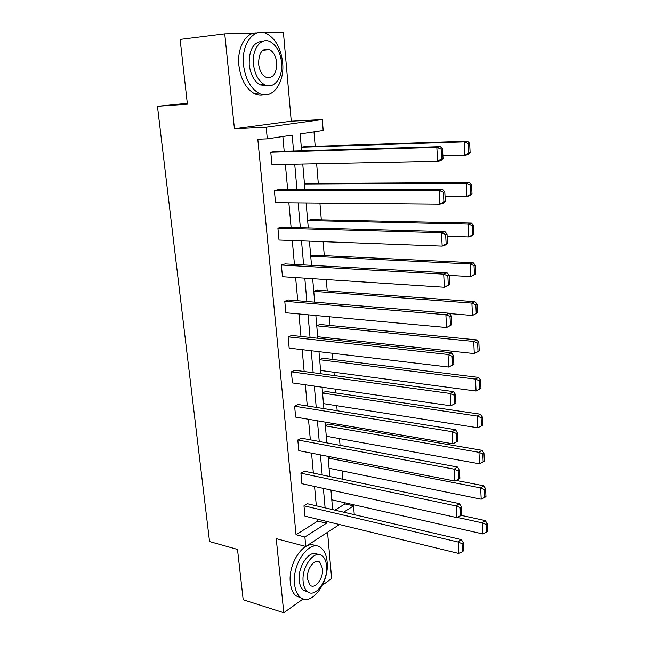<?xml version="1.0" encoding="UTF-8"?>
<svg xmlns="http://www.w3.org/2000/svg" width="645" height="645" viewBox="0 0 645 645"><rect width="100%" height="100%" fill="white"/><g stroke="black" fill="none" stroke-linecap="round" stroke-linejoin="round"><path stroke-width="0.97" d="M264.555 49.197L265.2 50.004M254.509 33.04L224.742 33.846L234.425 128.782L291.258 121.195L283.405 32.25L264.184 32.774M339.431 524.514L305.778 546.468L276.229 538.639L283.792 612.75L243.181 599.769L237.513 549.419L209.544 541.55L157.445 106.296L187.397 104.167L180.116 39.41L224.742 33.846M283.792 612.75L303.198 598.899M322.5 585.128L331.643 578.597L327.555 532.262M291.258 121.195L322.298 119.559L323.177 130.443L300.151 133.902L301.618 150.817M334.997 510.163L344.922 503.906L344.825 502.769M342.874 479.267L342.181 470.955M340.052 445.308L339.488 438.6M338.423 425.789L338.303 424.337M337.174 410.744L336.755 405.697M335.698 392.91L335.384 389.12M334.255 375.559L333.973 372.238M332.917 359.475L332.401 353.267M331.272 339.73L331.151 338.198M330.087 325.467L329.369 316.751M327.217 290.871L326.273 279.559M324.29 255.67L323.129 241.665M321.315 219.848L319.92 203.062M318.283 183.39L316.647 163.717M315.195 146.278L313.994 131.822M344.922 503.906L353.549 505.865L354.258 514.646M187.308 103.313L157.445 106.296M304.392 471.229L300.909 473.172L456.217 505.954L459.369 503.624L304.392 471.229M460.554 515.758L461.812 514.807L461.377 506.672L460.119 507.607L460.554 515.758L456.845 517.596L301.9 483.694L300.909 473.172M298.192 404.504L294.628 406.205L452.201 431.69L455.435 429.667L298.192 404.504M456.636 441.841L457.926 441.011L457.474 432.553L456.184 433.367L456.636 441.841L452.854 443.784L295.644 417.089L294.628 406.205M291.774 335.44L288.113 336.859L448.033 354.476L451.355 352.791L291.774 335.44M453.887 364.304L453.419 355.508L452.097 356.185L452.564 364.997L453.887 364.304L448.71 367.053L289.178 348.139L288.113 336.859M285.13 263.886L281.373 265.022L443.696 274.141L447.098 272.819L285.13 263.886M449.678 284.501L449.194 275.351L447.84 275.883L448.323 285.05L449.678 284.501L444.397 287.235L282.47 276.705L281.373 265.022M278.237 189.727L274.383 190.549L439.172 190.485L442.68 189.566L278.237 189.727M445.308 201.417L444.8 191.888L443.405 192.258L443.913 201.812L445.308 201.417L443.397 203.135L439.914 204.126L275.52 202.667L274.383 190.549M293.572 151.059L292.161 135.103L267.304 138.844L257.806 139.223L296.039 534.729L317.703 521.063L317.534 519.209M316.324 505.817L314.567 486.467M313.357 473.099L311.551 453.161M310.342 439.817L308.479 419.274M307.278 405.963L305.351 384.783M304.15 371.504L302.174 349.679M300.973 336.44L298.933 313.946M297.74 300.739L295.636 277.568M294.442 264.402L292.282 240.512M291.089 227.403L288.863 202.78M287.678 189.719L285.38 164.346M284.195 151.341L282.857 136.498M274.697 151.623L270.787 152.276L436.842 147.35L440.398 146.641L274.697 151.623M443.05 158.581L442.535 148.85L441.124 149.14L441.64 158.896L443.05 158.581L441.132 160.492L437.6 161.274L271.948 164.62L270.787 152.276M281.712 227.145L277.906 228.12L441.454 232.74L444.913 231.619L281.712 227.145M447.517 243.383L447.025 234.046L445.647 234.498L446.138 243.858L447.517 243.383L445.622 244.915L442.18 246.1L279.027 240.021L277.906 228.12M288.484 299.981L284.776 301.263L445.88 314.712L449.251 313.204L288.484 299.981M451.798 324.798L451.331 315.832L449.984 316.437L450.468 325.427L451.798 324.798L446.574 327.539L285.856 312.744L284.776 301.263M295.015 370.27L291.403 371.834L450.137 393.458L453.419 391.604L295.015 370.27M454.62 403.794L455.918 403.036L455.467 394.409L454.161 395.159L454.62 403.794L450.807 405.794L292.435 382.92L291.403 371.834M301.32 438.157L297.797 439.979L454.225 469.181L457.426 467.004L301.32 438.157M458.611 479.154L459.885 478.268L459.45 469.971L458.176 470.85L458.611 479.154L454.87 481.041L298.796 450.678L297.797 439.979M307.415 503.745L303.972 505.809L458.16 542.034L461.28 539.559L307.415 503.745M462.457 551.677L463.699 550.669L463.279 542.679L462.03 543.679L462.457 551.677L458.78 553.458L304.948 516.153L303.972 505.809M267.304 138.844L266.208 127.226L322.298 119.559M234.425 128.782L266.208 127.226M305.778 546.468L304.883 537.011L326.459 523.2L326.289 521.329M296.039 534.729L304.883 537.011M325.104 507.857L323.379 488.394M322.194 474.946L320.42 454.886M319.235 441.462L317.405 420.79M316.219 407.39L314.341 386.081M313.156 372.713L311.221 350.751M310.043 337.424L308.036 314.784M306.867 301.497L304.803 278.156M303.634 264.91L301.505 240.859M300.336 227.653L298.151 202.869M296.982 189.711L294.725 164.161M343.672 512.186L353.549 505.865M302.755 163.999L304.98 189.703M306.125 202.933L308.278 227.87M309.423 241.157L311.519 265.345M312.672 278.672L314.695 302.134M315.856 315.502L317.824 338.27M318.977 351.67L320.887 373.761M322.048 387.194L323.903 408.624M325.064 422.088L326.862 442.873M328.031 456.37L329.772 476.534M330.941 490.047L332.635 509.615M328.16 457.918L330.184 456.789M325.378 425.692L328.474 424.088L481.936 450.307L478.969 452.322L482.774 453.927L483.145 461.973L484.322 461.143L483.952 453.121L482.774 453.927M322.548 392.926L325.677 391.434L480.251 414.187L477.252 416.065L481.089 417.678L481.468 425.869L482.662 425.103L482.291 416.928L481.089 417.678M319.662 359.604L322.831 358.233L478.542 377.398L475.502 379.115L479.372 380.752L479.759 389.096L480.968 388.387L480.59 380.058L479.372 380.752M316.735 325.717L319.944 324.467L476.792 339.907L473.72 341.463L477.631 343.108L478.026 351.614L479.243 350.977L478.856 342.479L477.631 343.108M313.752 291.242L317.001 290.121L475.01 301.691L471.898 303.086L475.849 304.746L476.252 313.414L477.485 312.841L477.09 304.182L475.849 304.746M310.721 256.17L314.01 255.178L473.196 262.741L470.044 263.958L474.035 265.635L474.446 274.472L475.696 273.972L475.292 265.143L474.035 265.635M307.641 220.477L310.971 219.622L471.35 223.033L468.157 224.065L472.18 225.758L472.6 234.772L473.865 234.337L473.454 225.339L472.18 225.758M304.496 184.164L307.867 183.446L469.463 182.535L466.23 183.382L470.294 185.083L470.721 194.282L472.003 193.919L471.584 184.744L470.294 185.083M301.304 147.189L304.714 146.625L467.536 141.231L464.263 141.884L468.367 143.601L468.802 152.978L470.108 152.696L469.673 143.335L468.367 143.601M317.703 521.063L326.459 523.2M441.64 158.896L437.6 161.274L436.842 147.35L441.124 149.14M440.398 146.641L442.535 148.85M470.108 152.696L468.157 154.558L464.892 155.276L442.905 155.8M301.304 147.221L464.263 141.884L464.892 155.276L468.802 152.978M469.673 143.335L467.536 141.231M282.631 62.589C280.97 48.609 275.778 39.031 267.062 33.863C254.396 26.711 240.996 43.852 243.52 65.048C245.318 78.674 250.325 88.01 258.532 93.049C271.722 100.781 284.937 83.431 282.631 62.589M257.137 32.935C246.051 31.702 236.868 47.746 238.908 65.508C240.722 79.077 245.737 88.381 253.961 93.396C257.282 95.146 260.572 95.605 263.821 94.759M267.627 85.729L260.072 84.922C254.114 81.286 250.494 74.538 249.212 64.694C248.93 49.617 253.485 41.804 262.878 41.264M281.583 62.509C280.382 52.447 276.673 45.553 270.465 41.828C261.314 36.596 251.695 48.996 253.477 64.274C254.751 74.151 258.363 80.923 264.313 84.576C273.73 90.098 283.252 77.602 281.583 62.509M258.613 63.952C259.427 70.337 261.757 74.715 265.619 77.078C272.883 78.956 276.584 74.207 276.721 62.815C275.931 56.349 273.561 51.923 269.586 49.528C262.394 47.722 258.734 52.527 258.613 63.952M327.104 561.65C326.491 555.418 324.564 550.911 321.323 548.113C310.979 537.962 291.822 562.851 294.563 584.056C295.208 590.022 297.055 594.376 300.102 597.101C311.003 607.59 329.7 582.177 327.104 561.65M315.679 546.017C304.924 538.744 287.767 562.924 290.347 582.806C291 588.764 292.854 593.102 295.91 595.827L301.457 598.092M307.754 591.86L303.287 590.248C301.078 588.28 299.74 585.136 299.272 580.806C297.393 566.173 310.229 548.468 317.921 554.506M326.547 565.738C326.104 561.263 324.733 558.03 322.427 556.022C314.945 548.669 301.223 566.705 303.166 581.943C303.626 586.281 304.964 589.433 307.165 591.409C314.937 598.931 328.418 580.621 326.547 565.738M307.423 578.992L310.019 585.12C314.986 589.949 323.701 578.186 322.492 568.551L319.847 562.319C314.994 557.562 306.182 569.212 307.423 578.992M443.913 201.812L439.914 204.126L439.172 190.485L443.405 192.258M442.68 189.566L444.8 191.888M446.138 243.858L442.18 246.1L441.454 232.74L445.647 234.498M444.913 231.619L447.025 234.046M472.003 193.919L470.068 195.596L466.851 196.507L445.042 196.427M304.505 184.204L466.23 183.382L466.851 196.507L470.721 194.282M471.584 184.744L469.463 182.535M473.865 234.337L471.947 235.844L468.762 236.941L447.138 236.28M307.641 220.542L468.157 224.065L468.762 236.941L472.6 234.772M473.454 225.339L471.35 223.033M448.323 285.05L444.397 287.235L443.696 274.141L447.84 275.883M447.098 272.819L449.194 275.351M475.696 273.972L470.64 276.584L449.202 275.367M310.729 256.242L470.044 263.958L470.64 276.584L474.446 274.472M475.292 265.143L473.196 262.741M450.468 325.427L446.574 327.539L445.88 314.712L449.984 316.437M449.251 313.204L451.331 315.832M477.485 312.841L472.487 315.461L449.541 313.575M313.76 291.33L471.898 303.086L472.487 315.461L476.252 313.414M477.09 304.182L475.01 301.691M452.564 364.997L448.71 367.053L448.033 354.476L452.097 356.185M451.355 352.791L453.419 355.508M479.243 350.977L474.293 353.605L317.687 336.746M316.743 325.822L473.72 341.463L474.293 353.605L478.026 351.614M478.856 342.479L476.792 339.907M450.807 405.794L450.137 393.458L454.161 395.159M453.419 391.604L455.467 394.409M319.678 359.725L475.502 379.115L476.066 391.031L320.605 370.472M476.066 391.031L479.759 389.096M480.59 380.058L478.542 377.398M452.854 443.784L452.201 431.69L456.184 433.367M455.435 429.667L457.474 432.553M322.556 393.055L477.252 416.065L477.808 427.756L323.467 403.625M477.808 427.756L481.468 425.869M482.291 416.928L480.251 414.187M454.87 481.041L454.225 469.181L458.176 470.85M457.426 467.004L459.45 469.971M325.394 425.837L478.969 452.322L479.517 463.803L326.289 436.222M479.517 463.803L483.145 461.973M483.952 453.121L481.936 450.307M456.845 517.596L456.217 505.954L460.119 507.607M459.369 503.624L461.377 506.672M328.176 458.071L480.654 487.918L481.194 499.19L329.063 468.286M484.427 489.515L484.79 497.408L485.959 496.521L485.596 488.644L484.427 489.515L480.654 487.918L483.589 485.758L456.096 480.42M481.194 499.19L484.79 497.408M485.596 488.644L483.589 485.758M458.78 553.458L458.16 542.034L462.03 543.679M461.28 539.559L463.279 542.679M457.257 517.387L482.315 522.869L482.839 533.931L331.788 499.827M486.048 524.45L486.403 532.198L487.556 531.262L487.201 523.522L486.048 524.45L482.315 522.869L485.209 520.563L461.102 515.347M482.839 533.931L486.403 532.198M487.201 523.522L485.209 520.563M262.773 50.27L269.586 49.528M260.072 84.922L264.313 84.576M258.532 93.049L253.961 93.396M316.445 561.384L319.847 562.319M303.287 590.248L307.165 591.409M300.102 597.101L295.91 595.827"/></g></svg>
